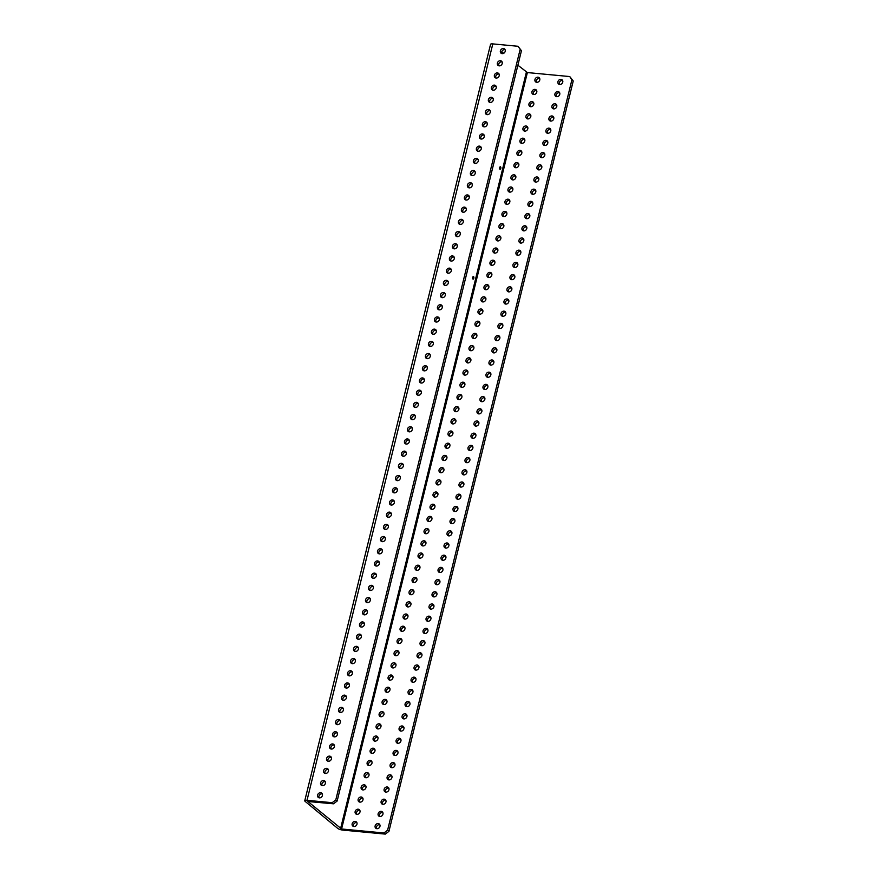 <?xml version="1.0" encoding="UTF-8"?>
<svg xmlns="http://www.w3.org/2000/svg" width="878" height="878" viewBox="0 0 878 878"><rect width="100%" height="100%" fill="white"/><g stroke="black" fill="none" stroke-linecap="round" stroke-linejoin="round"><path stroke-width="1.32" d="M559.396 84.431A2.733 2.305 129.7 0 1 562.633 80.524M562.754 82.148A2.733 2.305 -50.3 0 0 557.925 81.687A2.733 2.305 -50.3 0 0 562.754 82.148M556.4 96.624A2.733 2.305 129.7 0 1 559.637 92.728M559.758 94.341A2.733 2.305 -50.3 0 0 554.929 93.891A2.733 2.305 -50.3 0 0 559.758 94.341M553.403 108.828A2.733 2.305 129.7 0 1 556.641 104.932M556.762 106.545A2.733 2.305 -50.3 0 0 551.933 106.095A2.733 2.305 -50.3 0 0 556.762 106.545M550.407 121.032A2.733 2.305 129.7 0 1 553.645 117.125M553.766 118.749A2.733 2.305 -50.3 0 0 548.937 118.289A2.733 2.305 -50.3 0 0 553.766 118.749M547.411 133.226A2.733 2.305 129.7 0 1 550.649 129.329M550.769 130.943A2.733 2.305 -50.3 0 0 545.94 130.493A2.733 2.305 -50.3 0 0 550.769 130.943M544.415 145.43A2.733 2.305 129.7 0 1 547.652 141.534M547.773 143.147A2.733 2.305 -50.3 0 0 542.944 142.697A2.733 2.305 -50.3 0 0 547.773 143.147M541.419 157.634A2.733 2.305 129.7 0 1 544.656 153.727M544.777 155.351A2.733 2.305 -50.3 0 0 539.948 154.89A2.733 2.305 -50.3 0 0 544.777 155.351M538.423 169.827A2.733 2.305 129.7 0 1 541.66 165.931M541.781 167.544A2.733 2.305 -50.3 0 0 536.952 167.094A2.733 2.305 -50.3 0 0 541.781 167.544M535.426 182.031A2.733 2.305 129.7 0 1 538.664 178.124M538.785 179.749A2.733 2.305 -50.3 0 0 533.956 179.299A2.733 2.305 -50.3 0 0 538.785 179.749M532.43 194.236A2.733 2.305 129.7 0 1 535.668 190.328M535.789 191.953A2.733 2.305 -50.3 0 0 530.96 191.492A2.733 2.305 -50.3 0 0 535.789 191.953M529.434 206.429A2.733 2.305 129.7 0 1 532.672 202.533M532.792 204.146A2.733 2.305 -50.3 0 0 527.963 203.696A2.733 2.305 -50.3 0 0 532.792 204.146M526.438 218.633A2.733 2.305 129.7 0 1 529.664 214.726M529.785 216.35A2.733 2.305 -50.3 0 0 524.967 215.889A2.733 2.305 -50.3 0 0 529.785 216.35M523.442 230.826A2.733 2.305 129.7 0 1 526.668 226.93M526.789 228.554A2.733 2.305 -50.3 0 0 521.971 228.093A2.733 2.305 -50.3 0 0 526.789 228.554M520.445 243.03A2.733 2.305 129.7 0 1 523.672 239.134M523.793 240.748A2.733 2.305 -50.3 0 0 518.975 240.298A2.733 2.305 -50.3 0 0 523.793 240.748M517.449 255.235A2.733 2.305 129.7 0 1 520.676 251.327M520.797 252.952A2.733 2.305 -50.3 0 0 515.979 252.491A2.733 2.305 -50.3 0 0 520.797 252.952M514.453 267.428A2.733 2.305 129.7 0 1 517.68 263.532M517.8 265.145A2.733 2.305 -50.3 0 0 512.982 264.695A2.733 2.305 -50.3 0 0 517.8 265.145M511.446 279.632A2.733 2.305 129.7 0 1 514.684 275.736M514.804 277.349A2.733 2.305 -50.3 0 0 509.986 276.899A2.733 2.305 -50.3 0 0 514.804 277.349M508.45 291.836A2.733 2.305 129.7 0 1 511.687 287.929M511.808 289.553A2.733 2.305 -50.3 0 0 506.99 289.092A2.733 2.305 -50.3 0 0 511.808 289.553M505.454 304.029A2.733 2.305 129.7 0 1 508.691 300.133M508.812 301.747A2.733 2.305 -50.3 0 0 503.994 301.297A2.733 2.305 -50.3 0 0 508.812 301.747M502.457 316.234A2.733 2.305 129.7 0 1 505.695 312.338M505.816 313.951A2.733 2.305 -50.3 0 0 500.987 313.501A2.733 2.305 -50.3 0 0 505.816 313.951M499.461 328.438A2.733 2.305 129.7 0 1 502.699 324.531M502.82 326.155A2.733 2.305 -50.3 0 0 497.991 325.694A2.733 2.305 -50.3 0 0 502.82 326.155M496.465 340.631A2.733 2.305 129.7 0 1 499.703 336.735M499.823 338.348A2.733 2.305 -50.3 0 0 494.994 337.898A2.733 2.305 -50.3 0 0 499.823 338.348M493.469 352.835A2.733 2.305 129.7 0 1 496.707 348.928M496.827 350.552A2.733 2.305 -50.3 0 0 491.998 350.092A2.733 2.305 -50.3 0 0 496.827 350.552M490.473 365.029A2.733 2.305 129.7 0 1 493.71 361.132M493.831 362.757A2.733 2.305 -50.3 0 0 489.002 362.296A2.733 2.305 -50.3 0 0 493.831 362.757M487.477 377.233A2.733 2.305 129.7 0 1 490.714 373.337M490.835 374.95A2.733 2.305 -50.3 0 0 486.006 374.5A2.733 2.305 -50.3 0 0 490.835 374.95M484.48 389.437A2.733 2.305 129.7 0 1 487.718 385.53M487.839 387.154A2.733 2.305 -50.3 0 0 483.01 386.693A2.733 2.305 -50.3 0 0 487.839 387.154M481.484 401.63A2.733 2.305 129.7 0 1 484.722 397.734M484.843 399.347A2.733 2.305 -50.3 0 0 480.014 398.897A2.733 2.305 -50.3 0 0 484.843 399.347M478.488 413.834A2.733 2.305 129.7 0 1 481.726 409.938M481.846 411.552A2.733 2.305 -50.3 0 0 477.017 411.102A2.733 2.305 -50.3 0 0 481.846 411.552M475.492 426.039A2.733 2.305 129.7 0 1 478.729 422.131M478.85 423.756A2.733 2.305 -50.3 0 0 474.021 423.295A2.733 2.305 -50.3 0 0 478.85 423.756M472.496 438.232A2.733 2.305 129.7 0 1 475.733 434.336M475.854 435.949A2.733 2.305 -50.3 0 0 471.025 435.499A2.733 2.305 -50.3 0 0 475.854 435.949M469.5 450.436A2.733 2.305 129.7 0 1 472.737 446.54M472.858 448.153A2.733 2.305 -50.3 0 0 468.029 447.703A2.733 2.305 -50.3 0 0 472.858 448.153M466.503 462.64A2.733 2.305 129.7 0 1 469.741 458.733M469.862 460.357A2.733 2.305 -50.3 0 0 465.033 459.896A2.733 2.305 -50.3 0 0 469.862 460.357M463.507 474.833A2.733 2.305 129.7 0 1 466.745 470.937M466.866 472.551A2.733 2.305 -50.3 0 0 462.037 472.101A2.733 2.305 -50.3 0 0 466.866 472.551M460.511 487.038A2.733 2.305 129.7 0 1 463.738 483.13M463.858 484.755A2.733 2.305 -50.3 0 0 459.04 484.305A2.733 2.305 -50.3 0 0 463.858 484.755M457.515 499.242A2.733 2.305 129.7 0 1 460.741 495.335M460.862 496.959A2.733 2.305 -50.3 0 0 456.044 496.498A2.733 2.305 -50.3 0 0 460.862 496.959M454.519 511.435A2.733 2.305 129.7 0 1 457.745 507.539M457.866 509.152A2.733 2.305 -50.3 0 0 453.048 508.702A2.733 2.305 -50.3 0 0 457.866 509.152M451.522 523.639A2.733 2.305 129.7 0 1 454.749 519.732M454.87 521.356A2.733 2.305 -50.3 0 0 450.052 520.895A2.733 2.305 -50.3 0 0 454.87 521.356M448.526 535.832A2.733 2.305 129.7 0 1 451.753 531.936M451.874 533.561A2.733 2.305 -50.3 0 0 447.056 533.1A2.733 2.305 -50.3 0 0 451.874 533.561M445.519 548.037A2.733 2.305 129.7 0 1 448.757 544.14M448.877 545.754A2.733 2.305 -50.3 0 0 444.059 545.304A2.733 2.305 -50.3 0 0 448.877 545.754M442.523 560.241A2.733 2.305 129.7 0 1 445.761 556.334M445.881 557.958A2.733 2.305 -50.3 0 0 441.063 557.497A2.733 2.305 -50.3 0 0 445.881 557.958M439.527 572.434A2.733 2.305 129.7 0 1 442.764 568.538M442.885 570.151A2.733 2.305 -50.3 0 0 438.067 569.701A2.733 2.305 -50.3 0 0 442.885 570.151M436.531 584.638A2.733 2.305 129.7 0 1 439.768 580.742M439.889 582.355A2.733 2.305 -50.3 0 0 435.06 581.905A2.733 2.305 -50.3 0 0 439.889 582.355M433.534 596.842A2.733 2.305 129.7 0 1 436.772 592.935M436.893 594.56A2.733 2.305 -50.3 0 0 432.064 594.099A2.733 2.305 -50.3 0 0 436.893 594.56M430.538 609.036A2.733 2.305 129.7 0 1 433.776 605.14M433.897 606.753A2.733 2.305 -50.3 0 0 429.068 606.303A2.733 2.305 -50.3 0 0 433.897 606.753M427.542 621.24A2.733 2.305 129.7 0 1 430.78 617.344M430.9 618.957A2.733 2.305 -50.3 0 0 426.071 618.507A2.733 2.305 -50.3 0 0 430.9 618.957M424.546 633.444A2.733 2.305 129.7 0 1 427.784 629.537M427.904 631.161A2.733 2.305 -50.3 0 0 423.075 630.7A2.733 2.305 -50.3 0 0 427.904 631.161M421.55 645.637A2.733 2.305 129.7 0 1 424.787 641.741M424.908 643.355A2.733 2.305 -50.3 0 0 420.079 642.905A2.733 2.305 -50.3 0 0 424.908 643.355M418.554 657.841A2.733 2.305 129.7 0 1 421.791 653.934M421.912 655.559A2.733 2.305 -50.3 0 0 417.083 655.109A2.733 2.305 -50.3 0 0 421.912 655.559M415.557 670.046A2.733 2.305 129.7 0 1 418.795 666.139M418.916 667.763A2.733 2.305 -50.3 0 0 414.087 667.302A2.733 2.305 -50.3 0 0 418.916 667.763M412.561 682.239A2.733 2.305 129.7 0 1 415.799 678.343M415.92 679.956A2.733 2.305 -50.3 0 0 411.091 679.506A2.733 2.305 -50.3 0 0 415.92 679.956M409.565 694.443A2.733 2.305 129.7 0 1 412.803 690.536M412.923 692.16A2.733 2.305 -50.3 0 0 408.094 691.699A2.733 2.305 -50.3 0 0 412.923 692.16M406.569 706.636A2.733 2.305 129.7 0 1 409.806 702.74M409.927 704.365A2.733 2.305 -50.3 0 0 405.098 703.904A2.733 2.305 -50.3 0 0 409.927 704.365M403.573 718.841A2.733 2.305 129.7 0 1 406.81 714.944M406.931 716.558A2.733 2.305 -50.3 0 0 402.102 716.108A2.733 2.305 -50.3 0 0 406.931 716.558M400.577 731.045A2.733 2.305 129.7 0 1 403.814 727.138M403.935 728.762A2.733 2.305 -50.3 0 0 399.106 728.301A2.733 2.305 -50.3 0 0 403.935 728.762M397.58 743.238A2.733 2.305 129.7 0 1 400.818 739.342M400.939 740.955A2.733 2.305 -50.3 0 0 396.11 740.505A2.733 2.305 -50.3 0 0 400.939 740.955M394.584 755.442A2.733 2.305 129.7 0 1 397.811 751.546M397.932 753.159A2.733 2.305 -50.3 0 0 393.114 752.709A2.733 2.305 -50.3 0 0 397.932 753.159M391.588 767.646A2.733 2.305 129.7 0 1 394.815 763.739M394.935 765.364A2.733 2.305 -50.3 0 0 390.117 764.903A2.733 2.305 -50.3 0 0 394.935 765.364M388.592 779.84A2.733 2.305 129.7 0 1 391.818 775.943M391.939 777.557A2.733 2.305 -50.3 0 0 387.121 777.107A2.733 2.305 -50.3 0 0 391.939 777.557M385.596 792.044A2.733 2.305 129.7 0 1 388.822 788.148M388.943 789.761A2.733 2.305 -50.3 0 0 384.125 789.311A2.733 2.305 -50.3 0 0 388.943 789.761M382.599 804.248A2.733 2.305 129.7 0 1 385.826 800.341M385.947 801.965A2.733 2.305 -50.3 0 0 381.129 801.504A2.733 2.305 -50.3 0 0 385.947 801.965M379.592 816.441A2.733 2.305 129.7 0 1 382.83 812.545M382.951 814.158A2.733 2.305 -50.3 0 0 378.133 813.708A2.733 2.305 -50.3 0 0 382.951 814.158M376.596 828.645A2.733 2.305 129.7 0 1 379.834 824.738M379.954 826.363A2.733 2.305 -50.3 0 0 375.136 825.902A2.733 2.305 -50.3 0 0 379.954 826.363M473.802 278.304A1.306 0.604 95.4 0 0 473.385 276.548A1.306 0.604 95.4 0 0 472.726 277.404A1.306 0.604 95.4 0 0 473.143 279.149A1.306 0.604 95.4 0 0 473.802 278.304M500.778 168.499A1.306 0.604 95.4 0 0 500.361 166.754A1.306 0.604 95.4 0 0 499.692 167.599A1.306 0.604 95.4 0 0 500.109 169.344A1.306 0.604 95.4 0 0 500.778 168.499M503.434 48.52A2.733 2.305 -50.3 0 0 502.172 53.646A2.733 2.305 -50.3 0 0 503.434 48.52M501.854 53.591A2.733 2.305 129.7 0 1 505.091 49.695M500.427 60.725A2.733 2.305 -50.3 0 0 499.176 65.85A2.733 2.305 -50.3 0 0 500.427 60.725M498.858 65.795A2.733 2.305 129.7 0 1 502.095 61.888M497.431 72.918A2.733 2.305 -50.3 0 0 496.18 78.043A2.733 2.305 -50.3 0 0 497.431 72.918M495.861 77.988A2.733 2.305 129.7 0 1 499.099 74.092M494.435 85.122A2.733 2.305 -50.3 0 0 493.184 90.247A2.733 2.305 -50.3 0 0 494.435 85.122M492.865 90.193A2.733 2.305 129.7 0 1 496.103 86.296M491.439 97.326A2.733 2.305 -50.3 0 0 490.187 102.452A2.733 2.305 -50.3 0 0 491.439 97.326M489.869 102.397A2.733 2.305 129.7 0 1 493.107 98.49M488.442 109.52A2.733 2.305 -50.3 0 0 487.191 114.645A2.733 2.305 -50.3 0 0 488.442 109.52M486.873 114.59A2.733 2.305 129.7 0 1 490.111 110.694M485.446 121.724A2.733 2.305 -50.3 0 0 484.195 126.849A2.733 2.305 -50.3 0 0 485.446 121.724M483.877 126.794A2.733 2.305 129.7 0 1 487.114 122.898M482.45 133.928A2.733 2.305 -50.3 0 0 481.199 139.042A2.733 2.305 -50.3 0 0 482.45 133.928M480.881 138.998A2.733 2.305 129.7 0 1 484.118 135.091M479.454 146.121A2.733 2.305 -50.3 0 0 478.192 151.246A2.733 2.305 -50.3 0 0 479.454 146.121M477.884 151.192A2.733 2.305 129.7 0 1 481.122 147.295M476.458 158.325A2.733 2.305 -50.3 0 0 475.196 163.451A2.733 2.305 -50.3 0 0 476.458 158.325M474.888 163.396A2.733 2.305 129.7 0 1 478.126 159.5M473.461 170.519A2.733 2.305 -50.3 0 0 472.199 175.644A2.733 2.305 -50.3 0 0 473.461 170.519M471.892 175.6A2.733 2.305 129.7 0 1 475.13 171.693M470.465 182.723A2.733 2.305 -50.3 0 0 469.203 187.848A2.733 2.305 -50.3 0 0 470.465 182.723M468.896 187.793A2.733 2.305 129.7 0 1 472.123 183.897M467.469 194.927A2.733 2.305 -50.3 0 0 466.207 200.052A2.733 2.305 -50.3 0 0 467.469 194.927M465.9 199.997A2.733 2.305 129.7 0 1 469.126 196.09M464.473 207.12A2.733 2.305 -50.3 0 0 463.211 212.246A2.733 2.305 -50.3 0 0 464.473 207.12M462.904 212.191A2.733 2.305 129.7 0 1 466.13 208.295M461.477 219.324A2.733 2.305 -50.3 0 0 460.215 224.45A2.733 2.305 -50.3 0 0 461.477 219.324M459.907 224.395A2.733 2.305 129.7 0 1 463.134 220.499M458.481 231.529A2.733 2.305 -50.3 0 0 457.219 236.654A2.733 2.305 -50.3 0 0 458.481 231.529M456.911 236.599A2.733 2.305 129.7 0 1 460.138 232.692M455.484 243.722A2.733 2.305 -50.3 0 0 454.222 248.847A2.733 2.305 -50.3 0 0 455.484 243.722M453.904 248.792A2.733 2.305 129.7 0 1 457.142 244.896M452.488 255.926A2.733 2.305 -50.3 0 0 451.226 261.051A2.733 2.305 -50.3 0 0 452.488 255.926M450.908 260.996A2.733 2.305 129.7 0 1 454.145 257.1M449.492 268.13A2.733 2.305 -50.3 0 0 448.23 273.245A2.733 2.305 -50.3 0 0 449.492 268.13M447.912 273.201A2.733 2.305 129.7 0 1 451.149 269.294M446.496 280.323A2.733 2.305 -50.3 0 0 445.234 285.449A2.733 2.305 -50.3 0 0 446.496 280.323M444.916 285.394A2.733 2.305 129.7 0 1 448.153 281.498M443.5 292.528A2.733 2.305 -50.3 0 0 442.238 297.653A2.733 2.305 -50.3 0 0 443.5 292.528M441.919 297.598A2.733 2.305 129.7 0 1 445.157 293.702M440.504 304.732A2.733 2.305 -50.3 0 0 439.241 309.846A2.733 2.305 -50.3 0 0 440.504 304.732M438.923 309.802A2.733 2.305 129.7 0 1 442.161 305.895M437.507 316.925A2.733 2.305 -50.3 0 0 436.245 322.05A2.733 2.305 -50.3 0 0 437.507 316.925M435.927 321.996A2.733 2.305 129.7 0 1 439.165 318.099M434.5 329.129A2.733 2.305 -50.3 0 0 433.249 334.255A2.733 2.305 -50.3 0 0 434.5 329.129M432.931 334.2A2.733 2.305 129.7 0 1 436.168 330.293M431.504 341.322A2.733 2.305 -50.3 0 0 430.253 346.448A2.733 2.305 -50.3 0 0 431.504 341.322M429.935 346.404A2.733 2.305 129.7 0 1 433.172 342.497M428.508 353.527A2.733 2.305 -50.3 0 0 427.257 358.652A2.733 2.305 -50.3 0 0 428.508 353.527M426.938 358.597A2.733 2.305 129.7 0 1 430.176 354.701M425.512 365.731A2.733 2.305 -50.3 0 0 424.261 370.856A2.733 2.305 -50.3 0 0 425.512 365.731M423.942 370.801A2.733 2.305 129.7 0 1 427.18 366.894M422.516 377.924A2.733 2.305 -50.3 0 0 421.264 383.049A2.733 2.305 -50.3 0 0 422.516 377.924M420.946 382.995A2.733 2.305 129.7 0 1 424.184 379.098M419.519 390.128A2.733 2.305 -50.3 0 0 418.268 395.254A2.733 2.305 -50.3 0 0 419.519 390.128M417.95 395.199A2.733 2.305 129.7 0 1 421.188 391.303M416.523 402.333A2.733 2.305 -50.3 0 0 415.272 407.458A2.733 2.305 -50.3 0 0 416.523 402.333M414.954 407.403A2.733 2.305 129.7 0 1 418.191 403.496M413.527 414.526A2.733 2.305 -50.3 0 0 412.265 419.651A2.733 2.305 -50.3 0 0 413.527 414.526M411.958 419.596A2.733 2.305 129.7 0 1 415.195 415.7M410.531 426.73A2.733 2.305 -50.3 0 0 409.269 431.855A2.733 2.305 -50.3 0 0 410.531 426.73M408.961 431.8A2.733 2.305 129.7 0 1 412.199 427.904M407.535 438.934A2.733 2.305 -50.3 0 0 406.273 444.048A2.733 2.305 -50.3 0 0 407.535 438.934M405.965 444.005A2.733 2.305 129.7 0 1 409.203 440.097M404.538 451.127A2.733 2.305 -50.3 0 0 403.276 456.253A2.733 2.305 -50.3 0 0 404.538 451.127M402.969 456.198A2.733 2.305 129.7 0 1 406.196 452.302M401.542 463.332A2.733 2.305 -50.3 0 0 400.28 468.457A2.733 2.305 -50.3 0 0 401.542 463.332M399.973 468.402A2.733 2.305 129.7 0 1 403.2 464.506M398.546 475.525A2.733 2.305 -50.3 0 0 397.284 480.65A2.733 2.305 -50.3 0 0 398.546 475.525M396.977 480.606A2.733 2.305 129.7 0 1 400.203 476.699M395.55 487.729A2.733 2.305 -50.3 0 0 394.288 492.854A2.733 2.305 -50.3 0 0 395.55 487.729M393.981 492.799A2.733 2.305 129.7 0 1 397.207 488.903M392.554 499.933A2.733 2.305 -50.3 0 0 391.292 505.059A2.733 2.305 -50.3 0 0 392.554 499.933M390.984 505.004A2.733 2.305 129.7 0 1 394.211 501.097M389.558 512.126A2.733 2.305 -50.3 0 0 388.296 517.252A2.733 2.305 -50.3 0 0 389.558 512.126M387.988 517.208A2.733 2.305 129.7 0 1 391.215 513.301M386.561 524.331A2.733 2.305 -50.3 0 0 385.299 529.456A2.733 2.305 -50.3 0 0 386.561 524.331M384.981 529.401A2.733 2.305 129.7 0 1 388.219 525.505M383.565 536.535A2.733 2.305 -50.3 0 0 382.303 541.66A2.733 2.305 -50.3 0 0 383.565 536.535M381.985 541.605A2.733 2.305 129.7 0 1 385.222 537.698M380.569 548.728A2.733 2.305 -50.3 0 0 379.307 553.853A2.733 2.305 -50.3 0 0 380.569 548.728M378.989 553.798A2.733 2.305 129.7 0 1 382.226 549.902M377.573 560.932A2.733 2.305 -50.3 0 0 376.311 566.058A2.733 2.305 -50.3 0 0 377.573 560.932M375.993 566.003A2.733 2.305 129.7 0 1 379.23 562.107M374.577 573.136A2.733 2.305 -50.3 0 0 373.315 578.262A2.733 2.305 -50.3 0 0 374.577 573.136M372.996 578.207A2.733 2.305 129.7 0 1 376.234 574.3M371.581 585.33A2.733 2.305 -50.3 0 0 370.318 590.455A2.733 2.305 -50.3 0 0 371.581 585.33M370 590.4A2.733 2.305 129.7 0 1 373.238 586.504M368.573 597.534A2.733 2.305 -50.3 0 0 367.322 602.659A2.733 2.305 -50.3 0 0 368.573 597.534M367.004 602.604A2.733 2.305 129.7 0 1 370.242 598.708M365.577 609.738A2.733 2.305 -50.3 0 0 364.326 614.852A2.733 2.305 -50.3 0 0 365.577 609.738M364.008 614.809A2.733 2.305 129.7 0 1 367.245 610.901M362.581 621.931A2.733 2.305 -50.3 0 0 361.33 627.057A2.733 2.305 -50.3 0 0 362.581 621.931M361.012 627.002A2.733 2.305 129.7 0 1 364.249 623.106M359.585 634.135A2.733 2.305 -50.3 0 0 358.334 639.261A2.733 2.305 -50.3 0 0 359.585 634.135M358.015 639.206A2.733 2.305 129.7 0 1 361.253 635.31M356.589 646.329A2.733 2.305 -50.3 0 0 355.338 651.454A2.733 2.305 -50.3 0 0 356.589 646.329M355.019 651.41A2.733 2.305 129.7 0 1 358.257 647.503M353.593 658.533A2.733 2.305 -50.3 0 0 352.341 663.658A2.733 2.305 -50.3 0 0 353.593 658.533M352.023 663.603A2.733 2.305 129.7 0 1 355.261 659.707M350.596 670.737A2.733 2.305 -50.3 0 0 349.345 675.862A2.733 2.305 -50.3 0 0 350.596 670.737M349.027 675.808A2.733 2.305 129.7 0 1 352.265 671.9M347.6 682.93A2.733 2.305 -50.3 0 0 346.338 688.056A2.733 2.305 -50.3 0 0 347.6 682.93M346.031 688.001A2.733 2.305 129.7 0 1 349.268 684.105M344.604 695.135A2.733 2.305 -50.3 0 0 343.342 700.26A2.733 2.305 -50.3 0 0 344.604 695.135M343.035 700.205A2.733 2.305 129.7 0 1 346.272 696.309M341.608 707.339A2.733 2.305 -50.3 0 0 340.346 712.464A2.733 2.305 -50.3 0 0 341.608 707.339M340.038 712.409A2.733 2.305 129.7 0 1 343.276 708.502M338.612 719.532A2.733 2.305 -50.3 0 0 337.35 724.657A2.733 2.305 -50.3 0 0 338.612 719.532M337.042 724.602A2.733 2.305 129.7 0 1 340.269 720.706M335.615 731.736A2.733 2.305 -50.3 0 0 334.353 736.861A2.733 2.305 -50.3 0 0 335.615 731.736M334.046 736.807A2.733 2.305 129.7 0 1 337.273 732.91M332.619 743.94A2.733 2.305 -50.3 0 0 331.357 749.055A2.733 2.305 -50.3 0 0 332.619 743.94M331.05 749.011A2.733 2.305 129.7 0 1 334.277 745.104M329.623 756.134A2.733 2.305 -50.3 0 0 328.361 761.259A2.733 2.305 -50.3 0 0 329.623 756.134M328.054 761.204A2.733 2.305 129.7 0 1 331.28 757.308M326.627 768.338A2.733 2.305 -50.3 0 0 325.365 773.463A2.733 2.305 -50.3 0 0 326.627 768.338M325.058 773.408A2.733 2.305 129.7 0 1 328.284 769.512M323.631 780.542A2.733 2.305 -50.3 0 0 322.369 785.656A2.733 2.305 -50.3 0 0 323.631 780.542M322.061 785.612A2.733 2.305 129.7 0 1 325.288 781.705M537.994 77.187A2.733 2.305 -50.3 0 0 536.732 82.312A2.733 2.305 -50.3 0 0 537.994 77.187M539.663 78.362A2.733 2.305 -50.3 0 0 536.425 82.258M534.998 89.391A2.733 2.305 -50.3 0 0 533.736 94.517A2.733 2.305 -50.3 0 0 534.998 89.391M536.667 90.566A2.733 2.305 -50.3 0 0 533.429 94.462M532.002 101.596A2.733 2.305 -50.3 0 0 530.74 106.71A2.733 2.305 -50.3 0 0 532.002 101.596M533.659 102.759A2.733 2.305 -50.3 0 0 530.433 106.666M529.006 113.789A2.733 2.305 -50.3 0 0 527.744 118.914A2.733 2.305 -50.3 0 0 529.006 113.789M530.663 114.963A2.733 2.305 -50.3 0 0 527.437 118.859M526.01 125.993A2.733 2.305 -50.3 0 0 524.748 131.118A2.733 2.305 -50.3 0 0 526.01 125.993M527.667 127.167A2.733 2.305 -50.3 0 0 524.44 131.063M523.014 138.186A2.733 2.305 -50.3 0 0 521.751 143.312A2.733 2.305 -50.3 0 0 523.014 138.186M524.671 139.361A2.733 2.305 -50.3 0 0 521.444 143.268M520.017 150.39A2.733 2.305 -50.3 0 0 518.755 155.516A2.733 2.305 -50.3 0 0 520.017 150.39M521.675 151.565A2.733 2.305 -50.3 0 0 518.448 155.461M517.021 162.595A2.733 2.305 -50.3 0 0 515.759 167.72A2.733 2.305 -50.3 0 0 517.021 162.595M518.678 163.758A2.733 2.305 -50.3 0 0 515.441 167.665M514.025 174.788A2.733 2.305 -50.3 0 0 512.763 179.913A2.733 2.305 -50.3 0 0 514.025 174.788M515.682 175.962A2.733 2.305 -50.3 0 0 512.445 179.869M511.029 186.992A2.733 2.305 -50.3 0 0 509.767 192.117A2.733 2.305 -50.3 0 0 511.029 186.992M512.686 188.166A2.733 2.305 -50.3 0 0 509.449 192.062M508.033 199.196A2.733 2.305 -50.3 0 0 506.771 204.322A2.733 2.305 -50.3 0 0 508.033 199.196M509.69 200.36A2.733 2.305 -50.3 0 0 506.452 204.267M505.037 211.389A2.733 2.305 -50.3 0 0 503.774 216.515A2.733 2.305 -50.3 0 0 505.037 211.389M506.694 212.564A2.733 2.305 -50.3 0 0 503.456 216.46M502.04 223.594A2.733 2.305 -50.3 0 0 500.778 228.719A2.733 2.305 -50.3 0 0 502.04 223.594M503.698 224.768A2.733 2.305 -50.3 0 0 500.46 228.664M499.044 235.798A2.733 2.305 -50.3 0 0 497.782 240.923A2.733 2.305 -50.3 0 0 499.044 235.798M500.701 236.961A2.733 2.305 -50.3 0 0 497.464 240.868M496.037 247.991A2.733 2.305 -50.3 0 0 494.786 253.116A2.733 2.305 -50.3 0 0 496.037 247.991M497.705 249.165A2.733 2.305 -50.3 0 0 494.468 253.062M493.041 260.195A2.733 2.305 -50.3 0 0 491.79 265.321A2.733 2.305 -50.3 0 0 493.041 260.195M494.709 261.37A2.733 2.305 -50.3 0 0 491.471 265.266M490.045 272.399A2.733 2.305 -50.3 0 0 488.794 277.514A2.733 2.305 -50.3 0 0 490.045 272.399M491.713 273.563A2.733 2.305 -50.3 0 0 488.475 277.47M487.049 284.593A2.733 2.305 -50.3 0 0 485.797 289.718A2.733 2.305 -50.3 0 0 487.049 284.593M488.717 285.767A2.733 2.305 -50.3 0 0 485.479 289.663M484.052 296.797A2.733 2.305 -50.3 0 0 482.801 301.922A2.733 2.305 -50.3 0 0 484.052 296.797M485.721 297.971A2.733 2.305 -50.3 0 0 482.483 301.867M481.056 308.99A2.733 2.305 -50.3 0 0 479.805 314.115A2.733 2.305 -50.3 0 0 481.056 308.99M482.724 310.164A2.733 2.305 -50.3 0 0 479.487 314.072M478.06 321.194A2.733 2.305 -50.3 0 0 476.809 326.32A2.733 2.305 -50.3 0 0 478.06 321.194M479.728 322.369A2.733 2.305 -50.3 0 0 476.491 326.265M475.064 333.399A2.733 2.305 -50.3 0 0 473.802 338.524A2.733 2.305 -50.3 0 0 475.064 333.399M476.732 334.562A2.733 2.305 -50.3 0 0 473.494 338.469M472.068 345.592A2.733 2.305 -50.3 0 0 470.806 350.717A2.733 2.305 -50.3 0 0 472.068 345.592M473.736 346.766A2.733 2.305 -50.3 0 0 470.498 350.662M469.071 357.796A2.733 2.305 -50.3 0 0 467.809 362.921A2.733 2.305 -50.3 0 0 469.071 357.796M470.74 358.97A2.733 2.305 -50.3 0 0 467.502 362.866M466.075 370A2.733 2.305 -50.3 0 0 464.813 375.125A2.733 2.305 -50.3 0 0 466.075 370M467.733 371.164A2.733 2.305 -50.3 0 0 464.506 375.071M463.079 382.193A2.733 2.305 -50.3 0 0 461.817 387.319A2.733 2.305 -50.3 0 0 463.079 382.193M464.736 383.368A2.733 2.305 -50.3 0 0 461.51 387.264M460.083 394.398A2.733 2.305 -50.3 0 0 458.821 399.523A2.733 2.305 -50.3 0 0 460.083 394.398M461.74 395.572A2.733 2.305 -50.3 0 0 458.514 399.468M457.087 406.602A2.733 2.305 -50.3 0 0 455.825 411.716A2.733 2.305 -50.3 0 0 457.087 406.602M458.744 407.765A2.733 2.305 -50.3 0 0 455.517 411.672M454.091 418.795A2.733 2.305 -50.3 0 0 452.829 423.92A2.733 2.305 -50.3 0 0 454.091 418.795M455.748 419.969A2.733 2.305 -50.3 0 0 452.521 423.865M451.094 430.999A2.733 2.305 -50.3 0 0 449.832 436.125A2.733 2.305 -50.3 0 0 451.094 430.999M452.752 432.174A2.733 2.305 -50.3 0 0 449.514 436.07M448.098 443.203A2.733 2.305 -50.3 0 0 446.836 448.318A2.733 2.305 -50.3 0 0 448.098 443.203M449.755 444.367A2.733 2.305 -50.3 0 0 446.518 448.274M445.102 455.397A2.733 2.305 -50.3 0 0 443.84 460.522A2.733 2.305 -50.3 0 0 445.102 455.397M446.759 456.571A2.733 2.305 -50.3 0 0 443.522 460.467M442.106 467.601A2.733 2.305 -50.3 0 0 440.844 472.726A2.733 2.305 -50.3 0 0 442.106 467.601M443.763 468.764A2.733 2.305 -50.3 0 0 440.526 472.671M439.11 479.794A2.733 2.305 -50.3 0 0 437.848 484.919A2.733 2.305 -50.3 0 0 439.11 479.794M440.767 480.968A2.733 2.305 -50.3 0 0 437.529 484.875M436.114 491.998A2.733 2.305 -50.3 0 0 434.851 497.124A2.733 2.305 -50.3 0 0 436.114 491.998M437.771 493.173A2.733 2.305 -50.3 0 0 434.533 497.069M433.117 504.202A2.733 2.305 -50.3 0 0 431.855 509.328A2.733 2.305 -50.3 0 0 433.117 504.202M434.775 505.366A2.733 2.305 -50.3 0 0 431.537 509.273M430.11 516.396A2.733 2.305 -50.3 0 0 428.859 521.521A2.733 2.305 -50.3 0 0 430.11 516.396M431.778 517.57A2.733 2.305 -50.3 0 0 428.541 521.466M427.114 528.6A2.733 2.305 -50.3 0 0 425.863 533.725A2.733 2.305 -50.3 0 0 427.114 528.6M428.782 529.774A2.733 2.305 -50.3 0 0 425.545 533.67M424.118 540.804A2.733 2.305 -50.3 0 0 422.867 545.929A2.733 2.305 -50.3 0 0 424.118 540.804M425.786 541.967A2.733 2.305 -50.3 0 0 422.548 545.875M421.122 552.997A2.733 2.305 -50.3 0 0 419.871 558.123A2.733 2.305 -50.3 0 0 421.122 552.997M422.79 554.172A2.733 2.305 -50.3 0 0 419.552 558.068M418.126 565.202A2.733 2.305 -50.3 0 0 416.874 570.327A2.733 2.305 -50.3 0 0 418.126 565.202M419.794 566.376A2.733 2.305 -50.3 0 0 416.556 570.272M415.129 577.406A2.733 2.305 -50.3 0 0 413.878 582.52A2.733 2.305 -50.3 0 0 415.129 577.406M416.798 578.569A2.733 2.305 -50.3 0 0 413.56 582.476M412.133 589.599A2.733 2.305 -50.3 0 0 410.882 594.724A2.733 2.305 -50.3 0 0 412.133 589.599M413.801 590.773A2.733 2.305 -50.3 0 0 410.564 594.669M409.137 601.803A2.733 2.305 -50.3 0 0 407.875 606.928A2.733 2.305 -50.3 0 0 409.137 601.803M410.805 602.977A2.733 2.305 -50.3 0 0 407.568 606.874M406.141 614.007A2.733 2.305 -50.3 0 0 404.879 619.122A2.733 2.305 -50.3 0 0 406.141 614.007M407.809 615.171A2.733 2.305 -50.3 0 0 404.571 619.078M403.145 626.201A2.733 2.305 -50.3 0 0 401.883 631.326A2.733 2.305 -50.3 0 0 403.145 626.201M404.813 627.375A2.733 2.305 -50.3 0 0 401.575 631.271M400.149 638.405A2.733 2.305 -50.3 0 0 398.886 643.53A2.733 2.305 -50.3 0 0 400.149 638.405M401.806 639.568A2.733 2.305 -50.3 0 0 398.579 643.475M397.152 650.598A2.733 2.305 -50.3 0 0 395.89 655.723A2.733 2.305 -50.3 0 0 397.152 650.598M398.81 651.772A2.733 2.305 -50.3 0 0 395.583 655.679M394.156 662.802A2.733 2.305 -50.3 0 0 392.894 667.928A2.733 2.305 -50.3 0 0 394.156 662.802M395.813 663.977A2.733 2.305 -50.3 0 0 392.587 667.873M391.16 675.006A2.733 2.305 -50.3 0 0 389.898 680.132A2.733 2.305 -50.3 0 0 391.16 675.006M392.817 676.17A2.733 2.305 -50.3 0 0 389.591 680.077M388.164 687.2A2.733 2.305 -50.3 0 0 386.902 692.325A2.733 2.305 -50.3 0 0 388.164 687.2M389.821 688.374A2.733 2.305 -50.3 0 0 386.594 692.27M385.168 699.404A2.733 2.305 -50.3 0 0 383.905 704.529A2.733 2.305 -50.3 0 0 385.168 699.404M386.825 700.578A2.733 2.305 -50.3 0 0 383.587 704.474M382.171 711.608A2.733 2.305 -50.3 0 0 380.909 716.733A2.733 2.305 -50.3 0 0 382.171 711.608M383.829 712.771A2.733 2.305 -50.3 0 0 380.591 716.678M379.175 723.801A2.733 2.305 -50.3 0 0 377.913 728.927A2.733 2.305 -50.3 0 0 379.175 723.801M380.832 724.976A2.733 2.305 -50.3 0 0 377.595 728.872M376.179 736.005A2.733 2.305 -50.3 0 0 374.917 741.131A2.733 2.305 -50.3 0 0 376.179 736.005M377.836 737.18A2.733 2.305 -50.3 0 0 374.599 741.076M373.183 748.21A2.733 2.305 -50.3 0 0 371.921 753.324A2.733 2.305 -50.3 0 0 373.183 748.21M374.84 749.373A2.733 2.305 -50.3 0 0 371.603 753.28M370.187 760.403A2.733 2.305 -50.3 0 0 368.925 765.528A2.733 2.305 -50.3 0 0 370.187 760.403M371.844 761.577A2.733 2.305 -50.3 0 0 368.606 765.473M367.191 772.607A2.733 2.305 -50.3 0 0 365.928 777.732A2.733 2.305 -50.3 0 0 367.191 772.607M368.848 773.781A2.733 2.305 -50.3 0 0 365.61 777.678M364.183 784.8A2.733 2.305 -50.3 0 0 362.932 789.926A2.733 2.305 -50.3 0 0 364.183 784.8M365.852 785.975A2.733 2.305 -50.3 0 0 362.614 789.882M361.187 797.005A2.733 2.305 -50.3 0 0 359.936 802.13A2.733 2.305 -50.3 0 0 361.187 797.005M362.855 798.179A2.733 2.305 -50.3 0 0 359.618 802.075M358.191 809.209A2.733 2.305 -50.3 0 0 356.94 814.334A2.733 2.305 -50.3 0 0 358.191 809.209M359.859 810.372A2.733 2.305 -50.3 0 0 356.622 814.279M355.195 821.402A2.733 2.305 -50.3 0 0 353.944 826.527A2.733 2.305 -50.3 0 0 355.195 821.402M356.863 822.576A2.733 2.305 -50.3 0 0 353.625 826.472M320.635 792.735A2.733 2.305 -50.3 0 0 319.373 797.861A2.733 2.305 -50.3 0 0 320.635 792.735M319.054 797.806A2.733 2.305 129.7 0 1 322.292 793.91M333.519 803.809L332.169 802.69L335.791 799.913L337.141 801.032L333.519 803.809L307.926 801.515L341.586 828.986L527.382 72.567L517.877 65.202M503.599 53.349L501.777 51.835M332.169 802.69L307.015 800.319A4.039 1.087 -166.2 0 0 304.765 800.736A4.039 1.087 -166.2 0 0 305.127 801.362L337.701 828.382A4.039 1.087 -166.2 0 0 342.936 830.105L385.321 834.1L383.971 832.981L341.586 828.986M527.382 72.567L569.767 76.562L573.235 81.006L388.943 831.323L385.321 834.1M573.235 81.006L571.885 79.887L387.593 830.204L388.943 831.323M571.885 79.887L569.767 76.562M383.971 832.981L387.593 830.204M304.765 800.736L490.561 44.317A4.039 1.087 13.8 0 1 492.81 43.9L517.965 46.271L521.444 50.715L517.965 46.271M335.791 799.913L520.094 49.596M337.141 801.032L521.444 50.715M526.361 72.237L340.565 828.656M307.015 800.319L492.81 43.9"/></g></svg>
